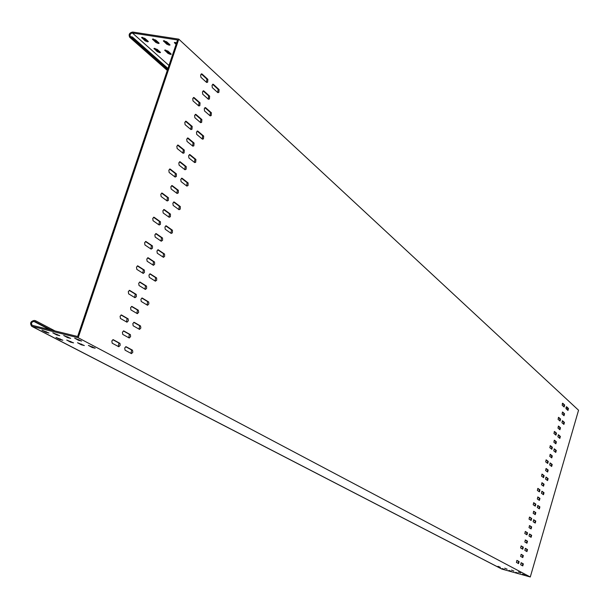 <?xml version="1.0" encoding="UTF-8"?>
<svg xmlns="http://www.w3.org/2000/svg" width="609" height="609" viewBox="0 0 609 609"><rect width="100%" height="100%" fill="white"/><g stroke="black" fill="none" stroke-linecap="round" stroke-linejoin="round"><path stroke-width="0.91" d="M566.134 407.162L566.773 407.299M562.267 403.706L563.013 403.866M160.289 52.161L160.494 52.557L159.634 52.678L157.297 51.681L153.932 48.476L157.145 49.352L160.289 52.161M171.007 53.866L171.22 54.254L170.345 54.376L168 53.386L164.666 50.174L167.894 51.049L171.007 53.866M148.078 41.237L148.299 41.648L147.431 41.777L145.056 40.765L141.593 37.461L144.851 38.352L148.078 41.237M158.911 42.927L159.124 43.338L158.249 43.467L155.874 42.455L152.44 39.151L155.714 40.034L158.911 42.927M169.812 44.632L170.018 45.036L169.135 45.165L166.752 44.152L163.357 40.849L166.638 41.739L169.812 44.632M500.385 567.344L497.964 566.309L500.385 567.344M507.137 569.217L504.732 568.182L507.137 569.217M513.92 571.097L511.522 570.07L513.92 571.097M520.718 572.985L518.335 571.958L520.718 572.985M504.663 569.567L502.273 568.54L504.663 569.567M511.377 571.425L508.995 570.405L511.377 571.425M518.107 573.297L515.739 572.277L518.107 573.297M524.867 575.17L522.514 574.158L524.867 575.17M78.538 340.302L81.614 341.055L74.656 338.178L78.538 340.302L78.789 339.563M67.607 337.614L70.659 338.36L63.686 335.483L67.607 337.614L67.85 336.891M56.736 334.942L59.773 335.688L52.785 332.811L56.736 334.942L56.98 334.234M45.941 332.293L48.956 333.032L41.952 330.147L45.941 332.293L46.177 331.593M92.149 347.465L95.187 348.219L88.381 345.402L92.149 347.465L92.393 346.742M81.317 344.793L84.346 345.539L77.518 342.73L81.317 344.793L81.56 344.077M70.56 342.144L73.567 342.882L66.724 340.066L70.56 342.144L70.796 341.436M59.865 339.502L62.856 340.241L55.998 337.424L59.865 339.502L60.101 338.81M200.894 77.267L200.635 74.877L201.998 73.963L207.867 79.36L207.661 82.177L206.626 82.466L200.894 77.267M193.007 100.904L192.741 98.529L194.111 97.592L200.049 102.845L199.836 105.662L198.8 105.958L193.007 100.904M185.083 124.655L184.816 122.295L186.194 121.32L192.2 126.421L191.98 129.253L190.944 129.557L185.083 124.655M177.128 148.505L176.846 146.152L178.247 145.155L184.321 150.103L184.093 152.943L183.058 153.262L177.128 148.505M169.135 172.461L168.853 170.124L170.254 169.096L176.397 173.892L176.336 176.473L175.133 177.067L169.135 172.461M112.178 343.179L111.843 340.949L113.19 339.662L119.981 343.392L120.163 345.341L118.785 346.749L112.178 343.179M120.422 318.461L120.095 316.216L121.419 314.952L128.149 318.857L128.332 320.798L126.984 322.199L120.422 318.461M128.628 293.858L128.309 291.597L129.61 290.348L136.279 294.429L136.34 296.72L134.97 297.694L128.628 293.858M136.804 269.361L136.492 267.085L137.763 265.859L144.371 270.107L144.44 272.398L143.252 273.426L136.804 269.361M144.942 244.97L144.637 242.679L145.878 241.476L152.433 245.891L152.501 248.175L151.139 249.119L144.942 244.97M202.721 94.205L202.462 91.845L203.817 90.916L209.641 96.169L209.427 98.97L208.407 99.267L202.721 94.205M194.88 117.75L194.621 115.398L195.976 114.446L201.876 119.554L201.655 122.363L200.635 122.668L194.88 117.75M187.009 141.395L186.735 139.065L188.112 138.083L194.073 143.039L193.845 145.856L192.825 146.168L187.009 141.395M179.099 165.153L178.825 162.831L180.203 161.819L186.232 166.63L186.164 169.188L184.984 169.774L179.099 165.153M171.152 189.011L170.87 186.704L172.271 185.661L178.368 190.32L178.292 192.886L177.105 193.479L171.152 189.011M122.744 334.402L122.424 332.187L123.749 330.908L130.41 334.676L130.592 336.61L129.245 338.003L122.744 334.402M130.905 309.897L130.585 307.667L131.887 306.418L138.319 310.202L138.677 312.28L137.345 313.665L130.905 309.897M139.027 285.507L138.715 283.261L139.986 282.028L146.541 286.131L146.602 288.407L145.414 289.435L139.027 285.507M147.112 261.223L146.807 258.962L148.238 257.828L154.549 262.022L154.61 264.291L153.445 265.318L147.112 261.223M155.158 237.046L154.869 234.769L156.285 233.666L162.519 238.012L162.588 240.281L161.24 241.217L155.158 237.046M204.525 110.952L204.274 108.615L205.614 107.679L211.392 112.794L211.178 115.573L210.166 115.877L204.525 110.952M196.73 134.406L196.471 132.084L197.826 131.11L203.672 136.081L203.452 138.875L202.439 139.179L196.73 134.406M188.904 157.959L188.638 155.653L190 154.656L195.915 159.474L195.687 162.276L194.682 162.588L188.904 157.959M181.048 181.611L180.774 179.32L182.152 178.3L188.128 182.966L188.059 185.509L186.887 186.103L181.048 181.611M125.043 350.16L124.723 347.967L126.048 346.688L132.48 350.183L132.831 352.238L131.475 353.631L125.043 350.16M133.15 325.762L132.838 323.554L134.132 322.298L140.512 325.952L140.854 328.007L139.53 329.4L133.15 325.762M141.219 301.47L140.915 299.247L142.186 298.014L148.68 301.98L148.855 303.891L147.553 305.269L141.219 301.47M149.258 277.293L148.961 275.055L150.202 273.837L156.635 277.97L156.696 280.224L155.356 281.175L149.258 277.293M157.259 253.215L156.962 250.961L158.18 249.766L164.559 254.06L164.62 256.313L163.478 257.333L157.259 253.215M165.222 229.243L164.94 226.974L166.333 225.893L172.454 230.263L172.37 232.821L171.19 233.43L165.222 229.243M173.154 205.378L172.872 203.094L174.258 202.043L180.31 206.565L180.226 209.115L179.054 209.717L173.154 205.378M161.103 196.524L160.814 194.202L162.23 193.144L168.449 197.788L168.373 200.376L167.171 200.978L161.103 196.524M153.042 220.694L152.745 218.387L154.176 217.306L160.456 221.79L160.38 224.386L159.17 224.995L153.042 220.694M163.174 212.975L162.885 210.684L164.293 209.61L170.459 214.117L170.383 216.69L169.188 217.299L163.174 212.975M212.282 87.605L212.039 85.252L213.363 84.339L219.08 89.599L218.875 92.378L217.862 92.667L212.282 87.605M566.005 408.7L566.576 406.743L568.479 408.479L567.961 410.458L566.005 408.7M562.16 405.206L562.731 403.234L564.665 405L564.14 406.987L562.16 405.206M558.05 419.319L558.628 417.34L560.577 419.053L560.052 421.047L558.05 419.319M553.931 433.463L554.51 431.484L556.481 433.136L555.948 435.138L553.931 433.463M549.805 447.653L550.384 445.659L552.371 447.265L551.838 449.267L549.805 447.653M545.672 461.873L546.204 459.856L548.252 461.424L547.712 463.434L545.672 461.873M516.402 562.434L516.965 560.402L519.127 561.574L518.563 563.607L516.402 562.434M520.611 547.963L521.175 545.923L523.321 547.156L522.758 549.189L520.611 547.963M524.813 533.522L525.377 531.49L527.501 532.776L526.945 534.801L524.813 533.522M529.008 519.112L529.564 517.087L531.672 518.434L531.117 520.451L529.008 519.112M533.187 504.747L533.743 502.722L535.836 504.13L535.288 506.14L533.187 504.747M562.046 413.983L562.617 412.019L564.543 413.739L564.025 415.726L562.046 413.983M557.951 428.066L558.529 426.087L560.47 427.762L559.945 429.748L557.951 428.066M553.847 442.172L554.426 440.2L556.382 441.814L555.857 443.809L553.847 442.172M549.737 456.324L550.27 454.322L552.287 455.905L551.754 457.899L549.737 456.324M545.611 470.506L546.151 468.504L548.184 470.034L547.651 472.028L545.611 470.506M520.634 556.382L521.197 554.35L523.337 555.553L522.773 557.57L520.634 556.382M524.829 541.98L525.384 539.955L527.501 541.203L526.945 543.22L524.829 541.98M529.008 527.607L529.556 525.59L531.657 526.899L531.109 528.909L529.008 527.607M533.172 513.28L533.72 511.263L535.806 512.626L535.258 514.635L533.172 513.28M537.328 498.984L537.876 496.974L539.947 498.39L539.399 500.4L537.328 498.984M561.94 422.707L562.51 420.743L564.429 422.425L563.904 424.404L561.94 422.707M557.859 436.752L558.43 434.78L560.364 436.409L559.838 438.396L557.859 436.752M553.764 450.827L554.297 448.833L556.291 450.432L555.766 452.418L553.764 450.827M549.668 464.941L550.201 462.947L552.211 464.492L551.678 466.479L549.668 464.941M520.657 564.749L521.22 562.724L523.352 563.888L522.788 565.898L520.657 564.749M524.836 550.384L525.392 548.359L527.501 549.577L526.945 551.587L524.836 550.384M529 536.049L529.556 534.032L531.649 535.303L531.094 537.313L529 536.049M533.157 521.753L533.705 519.743L535.783 521.068L535.235 523.07L533.157 521.753M537.298 507.495L537.846 505.485L539.901 506.871L539.361 508.873L537.298 507.495M541.431 493.275L541.972 491.273L544.02 492.704L543.479 494.706L541.431 493.275M545.55 479.093L546.09 477.091L548.123 478.583L547.582 480.57L545.55 479.093M541.523 476.124L542.063 474.106L544.126 475.621L543.586 477.631L541.523 476.124M537.359 490.42L537.907 488.395L539.985 489.857L539.437 491.866L537.359 490.42M541.477 484.726L542.018 482.716L544.073 484.193L543.533 486.195L541.477 484.726M168.967 65.475L132.404 32.993L177.562 39.973L77.64 336.495L32.231 325.351C30.861 323.333 31.432 322.032 33.921 321.438L35.223 321.75L35.566 320.745L55.13 330.991M541.82 482.823L543.517 484.056L543.175 485.952M537.709 488.502L539.429 489.72L539.087 491.63M541.858 474.221L543.571 475.484L543.236 477.387M545.885 477.197L547.567 478.438L547.232 480.326M541.774 491.372L543.472 492.567L543.121 494.462M537.656 505.584L539.353 506.726L539.003 508.637M533.522 519.827L535.235 520.923L534.862 522.842M529.381 534.108L531.101 535.159L530.721 537.092M525.224 548.427L526.952 549.425L526.564 551.373M521.06 562.785L522.796 563.736L522.4 565.692M549.988 463.061L551.663 464.355L551.335 466.228M554.083 448.955L555.743 450.302L555.431 452.16M558.164 434.895L559.816 436.28L559.504 438.13M562.236 420.857L563.873 422.296L563.576 424.138M537.678 497.066L539.391 498.253L539.041 500.156M533.537 511.354L535.258 512.481L534.892 514.407M529.381 525.666L531.109 526.755L530.736 528.688M525.209 540.023L526.952 541.058L526.564 543M521.038 554.418L522.781 555.4L522.385 557.357M545.946 468.61L547.636 469.897L547.301 471.777M550.056 454.443L551.739 455.768L551.419 457.648M554.167 440.307L555.834 441.677L555.522 443.542M558.263 426.201L559.922 427.625L559.618 429.482M562.343 412.133L563.995 413.61L563.698 415.452M533.545 502.821L535.281 503.986L534.923 505.912M529.381 517.17L531.117 518.289L530.751 520.223M525.194 531.566L526.945 532.631L526.564 534.58M521.007 545.991L522.766 547.011L522.37 548.968M516.805 560.455L518.571 561.422L518.168 563.394M545.999 459.97L547.697 461.287L547.369 463.175M550.125 445.765L551.815 447.128L551.495 449.008M554.243 431.591L555.926 433.007L555.614 434.872M558.354 417.454L560.021 418.923L559.724 420.773M562.45 403.356L564.109 404.871L563.82 406.713M566.301 406.865L567.931 408.35L567.634 410.177M212.64 84.316L218.083 89.287L217.725 92.545M163.646 209.595L169.439 213.782L168.967 217.131M153.529 217.284L159.429 221.448L158.941 224.835M161.568 193.129L167.422 197.453L166.957 200.825M173.611 202.028L179.297 206.23L178.833 209.557M165.709 225.878L171.441 229.928L170.954 233.262M157.769 249.835L163.547 253.725L163.037 257.074M149.791 273.898L155.615 277.628L155.082 281M141.79 298.067L147.652 301.638L147.089 305.018M133.752 322.344L139.659 325.754L139.058 329.149M125.675 346.719L131.62 349.977L130.996 353.387M181.482 178.277L187.123 182.639L186.681 185.951M189.323 154.64L194.91 159.147L194.492 162.443M197.126 131.095L202.668 135.761L202.272 139.042M204.898 107.656L210.394 112.475L210.014 115.74M155.66 233.65L161.499 237.677L160.997 241.05M147.637 257.813L153.521 261.68L152.996 265.067M139.583 282.081L145.513 285.788L144.957 289.191M131.491 306.464L137.467 310.004L136.88 313.422M123.361 330.946L129.382 334.326L128.765 337.759M171.601 185.646L177.348 189.985L176.899 193.327M179.526 161.804L185.22 166.303L184.793 169.622M187.412 138.06L193.061 142.712L192.65 146.023M195.268 114.423L200.863 119.235L200.475 122.531M203.086 90.893L208.636 95.849L208.263 99.138M145.452 241.545L151.405 245.549L150.887 248.952M137.345 265.92L143.343 269.764L142.803 273.175M129.199 290.402L135.244 294.078L134.673 297.512M121.024 314.99L127.106 318.507L126.505 321.955M112.81 339.693L118.938 343.042L118.306 346.506M169.576 169.074L175.377 173.565L174.935 176.922M177.546 145.132L183.301 149.776L182.883 153.118M185.479 121.298L191.188 126.093L190.784 129.428M193.38 97.562L199.036 102.518L198.656 105.837M201.252 73.933L206.854 79.041L206.497 82.352M178.285 40.597L78.18 337.736L530.287 576.982L578.55 410.23L178.772 39.143L178.285 40.597M35.566 320.745L34.264 320.433C30.526 321.316 29.681 323.28 31.729 326.302L501.77 569.034L530.287 576.982M31.729 326.302L78.18 337.736M167.65 69.38L132.077 37.979L129.732 37.301C128.415 34.507 129.42 32.749 132.732 32.041L178.772 39.143M176.077 44.373L174.341 42.561L176.595 42.828M176.397 43.414L175.346 42.44M169.325 44.191L167.072 43.201L164.377 40.734M158.424 42.485L156.193 41.503L153.468 39.045M147.584 40.795L145.376 39.813L142.635 37.362M170.512 53.409L168.32 52.443L165.694 50.075M159.779 51.712L157.609 50.745L154.968 48.385M565.936 407.878L568.479 408.479M50.935 329.971L35.223 321.75M132.404 32.993L130.714 33.586L129.907 35.299L130.402 36.502L132.397 37.02L132.077 37.979M167.962 68.459L132.397 37.02M543.517 484.056L544.073 484.193M539.429 489.72L539.985 489.857M543.571 475.484L544.126 475.621M547.567 478.438L548.123 478.583M543.472 492.567L544.02 492.704M539.353 506.726L539.901 506.871M535.235 520.923L535.783 521.068M531.101 535.159L531.649 535.303M526.952 549.425L527.501 549.577M522.796 563.736L523.352 563.888M551.663 464.355L552.211 464.492M555.743 450.302L556.291 450.432M559.816 436.28L560.364 436.409M563.873 422.296L564.429 422.425M539.391 498.253L539.947 498.39M535.258 512.481L535.806 512.626M531.109 526.755L531.657 526.899M526.952 541.058L527.501 541.203M522.781 555.4L523.337 555.553M547.636 469.897L548.184 470.034M551.739 455.768L552.287 455.905M555.834 441.677L556.382 441.814M559.922 427.625L560.47 427.762M563.995 413.61L564.543 413.739M535.281 503.986L535.836 504.13M531.117 518.289L531.672 518.434M526.945 532.631L527.501 532.776M522.766 547.011L523.321 547.156M518.571 561.422L519.127 561.574M547.697 461.287L548.252 461.424M551.815 447.128L552.371 447.265M555.926 433.007L556.481 433.136M560.021 418.923L560.577 419.053M564.109 404.871L564.665 405M218.083 89.287L218.936 89.424M212.769 84.24L213.363 84.339M169.439 213.782L170.299 213.957M163.836 209.519L164.293 209.61M159.429 221.448L160.296 221.63M153.719 217.207L154.176 217.306M167.422 197.453L168.282 197.628M161.75 193.053L162.23 193.144M179.297 206.23L180.15 206.405M173.801 201.952L174.258 202.043M171.441 229.928L172.294 230.103M165.899 225.802L166.333 225.893M163.547 253.725L164.4 253.907M157.975 249.766L158.378 249.85M155.615 277.628L156.475 277.818M147.652 301.638L148.512 301.836M139.659 325.754L140.512 325.952M131.62 349.977L132.48 350.183M187.123 182.639L187.975 182.807M181.657 178.201L182.152 178.3M194.91 159.147L195.771 159.307M189.49 154.557L190 154.656M202.668 135.761L203.528 135.914M197.286 131.019L197.826 131.11M210.394 112.475L211.247 112.619M205.043 107.58L205.614 107.679M161.499 237.677L162.359 237.86M155.858 233.582L156.285 233.666M153.521 261.68L154.382 261.87M147.842 257.744L148.238 257.828M145.513 285.788L146.373 285.986M137.467 310.004L138.319 310.202M129.382 334.326L130.235 334.531M177.348 189.985L178.209 190.16M171.784 185.57L172.271 185.661M185.22 166.303L186.08 166.463M179.693 161.72L180.203 161.819M193.061 142.712L193.921 142.871M187.572 137.984L188.112 138.083M200.863 119.235L201.724 119.379M195.413 114.347L195.976 114.446M208.636 95.849L209.496 95.994M203.223 90.817L203.817 90.916M151.405 245.549L152.265 245.739M145.658 241.476L146.076 241.567M143.343 269.764L144.204 269.954M137.558 265.851L137.946 265.935M135.244 294.078L136.104 294.276M127.106 318.507L127.974 318.713M118.938 343.042L119.798 343.255M175.377 173.565L176.245 173.725M169.744 168.998L170.254 169.096M183.301 149.776L184.162 149.936M177.706 145.056L178.247 145.155M191.188 126.093L192.048 126.253M185.631 121.221L186.194 121.32M199.036 102.518L199.904 102.67M193.517 97.486L194.111 97.592M206.854 79.041L207.715 79.185M201.373 73.864L201.998 73.963M502.067 569.149L32.201 326.477M174.745 42.386L174.547 42.965M167.072 43.201L166.752 44.152M163.768 40.681L163.57 41.26M156.193 41.503L155.874 42.455M152.859 38.984L152.661 39.562M145.376 39.813L145.056 40.765M142.019 37.294L141.821 37.88M168.32 52.443L168 53.386M165.069 50.014L164.879 50.57M157.609 50.745L157.297 51.681M154.336 48.317L154.146 48.872M49.656 329.652L33.921 321.438M167.414 70.081L130.775 37.773M129.732 37.301L167.3 70.416"/></g></svg>
